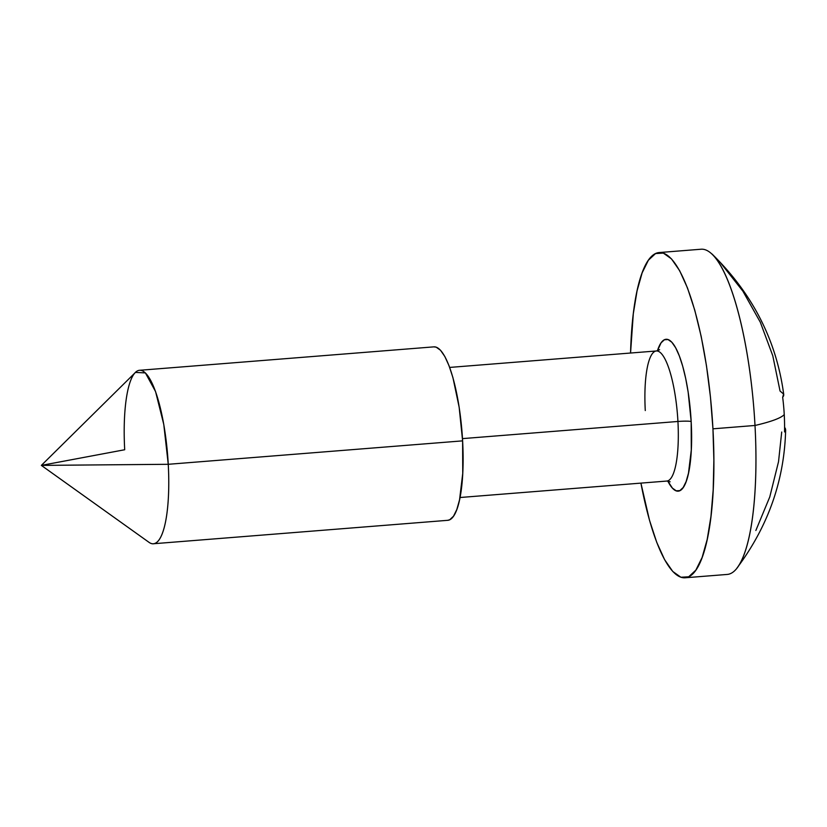 <?xml version="1.0" encoding="UTF-8"?>
<svg xmlns="http://www.w3.org/2000/svg" width="827" height="827" viewBox="0 0 827 827"><rect width="100%" height="100%" fill="white"/><g stroke="black" fill="none" stroke-linecap="round" stroke-linejoin="round"><path stroke-width="1.24" d="M670.149 481.81L666.789 481.056A65.25 15.93 -94.6 0 0 677.933 421.47A10.875 1.085 176.9 0 1 691.176 421.543L688.157 392.112L685.686 378.446L682.699 366.196L679.298 355.827L675.628 347.733L671.824 342.233L668.03 339.546L664.391 339.752L661.042 342.864L657.424 350.803A76.125 18.587 85.4 0 1 676.993 350.39A76.125 18.587 85.4 0 1 691.176 421.543A10.875 1.085 -3.1 0 0 677.933 421.47A65.25 15.93 -94.6 0 0 656.783 350.958A65.25 15.93 -94.6 0 0 645.277 410.554M685.066 577.784L727.119 574.445A163.126 39.83 -94.6 0 0 754.999 425.471L712.946 428.82A163.126 39.83 85.4 0 1 685.066 577.784A163.126 39.83 85.4 0 1 640.915 483.113L649.464 520.121L656.741 542.347L664.608 559.683L672.764 571.467L680.9 577.246L688.695 576.791L695.858 570.134L702.102 557.512L707.199 539.421L710.941 516.565L713.194 489.801L713.877 460.174L712.946 428.82L754.999 425.471A163.126 39.83 85.4 0 1 737.022 567.994C768.252 526.21 784.461 480.094 785.65 429.627M41.35 465.394L168.253 464.298L163.777 424.427L155.569 391.595L145.397 372.915L135.452 372.408L41.35 465.394L148.974 542.305A87 21.244 -94.6 0 0 168.253 464.298L41.35 465.394L124.701 449.743A87 21.244 85.4 0 1 139.577 370.289A87 21.244 85.4 0 1 168.253 464.298A87 21.244 85.4 0 1 153.388 543.752L447.738 520.317A87 21.244 -94.6 0 0 462.613 440.863L168.253 464.298L462.613 440.863L462.748 473.385L459.543 499.849L456.824 509.504L453.496 516.234L449.681 519.78L447.645 520.317M666.438 481.066A65.25 15.93 -94.6 0 0 677.933 421.47L462.479 438.62L677.933 421.47A65.25 15.93 -94.6 0 0 656.431 350.968L449.661 367.426M784.988 427.848L785.557 430.247L784.544 431.921A234.279 229.586 -122.8 0 0 784.244 414.606A234.858 23.518 176.9 0 1 754.999 425.471A234.858 23.518 -3.1 0 0 784.244 414.606A234.279 229.586 -122.8 0 0 782.673 397.342L783.686 395.678L783.582 394.055L780.047 391.026L772.79 355.775L760.313 322.22L742.894 291.166L720.968 263.368M781.711 432.025L778.527 461.693L769.772 496.934L755.857 530.479M783.758 394.696C776.605 340.714 752.694 293.812 712.026 254.013A163.126 39.83 85.4 0 1 754.999 425.471A163.126 39.83 -94.6 0 0 701.224 249.216L659.171 252.555A163.126 39.83 85.4 0 1 712.946 428.82L710.445 396.939L706.475 365.761L701.193 336.475L694.783 310.218L687.506 288.003L679.639 270.667L671.472 258.882L663.347 253.103L655.553 253.558L648.389 260.216L642.145 272.838L637.048 290.918L633.296 313.784L630.556 353.026A163.126 39.83 85.4 0 1 659.171 252.555M433.834 346.864L436.16 347.154L440.491 350.234L444.843 356.509L449.04 365.761L452.927 377.608L459.161 407.235L462.613 440.863A87 21.244 -94.6 0 0 433.937 346.854L139.577 370.289M691.176 421.543L691.289 450.002L688.488 473.158L686.11 481.603L683.195 487.485L679.856 490.597L676.217 490.804L672.423 488.116L667.792 481.056A76.125 18.587 85.4 0 0 691.176 421.543M785.454 428.634L784.544 431.921A234.279 229.586 -122.8 0 0 784.244 414.606A234.279 229.586 -122.8 0 0 782.673 397.342L783.582 394.055M659.615 349.697L656.431 350.968M666.789 481.056L460.019 497.513"/></g></svg>
